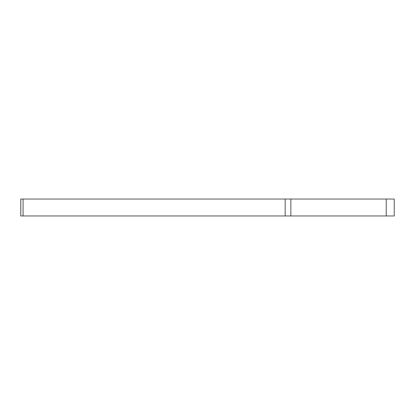 <?xml version="1.0" encoding="UTF-8"?>
<svg xmlns="http://www.w3.org/2000/svg" width="415" height="415" viewBox="0 0 415 415"><rect width="100%" height="100%" fill="white"/><g stroke="black" fill="none" stroke-linecap="round" stroke-linejoin="round"><path stroke-width="0.62" d="M394.25 199.044L394.25 215.956L20.75 215.956L20.75 199.044L386.246 199.044L386.246 215.956L394.25 215.956L394.25 199.044L386.246 199.044L394.25 199.044M290.853 215.956L386.246 215.956L386.246 199.044L290.853 199.044L290.853 215.956L290.853 199.044L285.193 199.044L285.193 215.956L290.853 215.956M23.095 215.956L285.193 215.956L285.193 199.044L23.095 199.044L23.095 215.956L23.095 199.044L20.75 199.044L20.75 215.956L23.095 215.956"/></g></svg>
